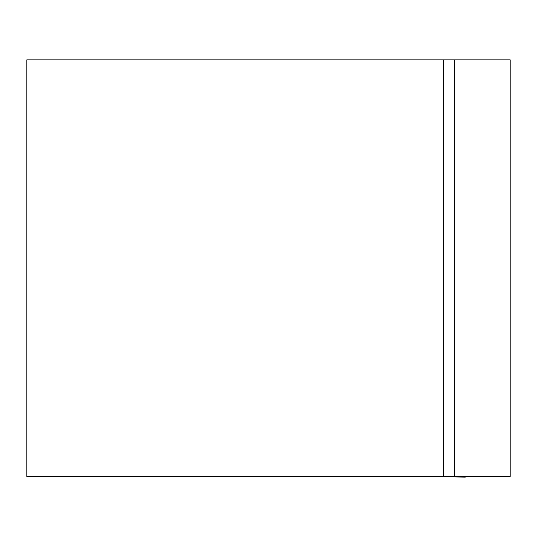 <?xml version="1.0" encoding="UTF-8"?>
<svg xmlns="http://www.w3.org/2000/svg" width="537" height="537" viewBox="0 0 537 537"><rect width="100%" height="100%" fill="white"/><g stroke="black" fill="none" stroke-linecap="round" stroke-linejoin="round"><path stroke-width="0.81" d="M454.503 476.48L510.15 476.48L510.15 59.842L26.85 59.842L26.85 476.48L454.503 476.48L454.503 59.842M443.488 476.48L443.488 59.842M439.273 476.48L465.264 477.158L465.149 476.48"/></g></svg>

